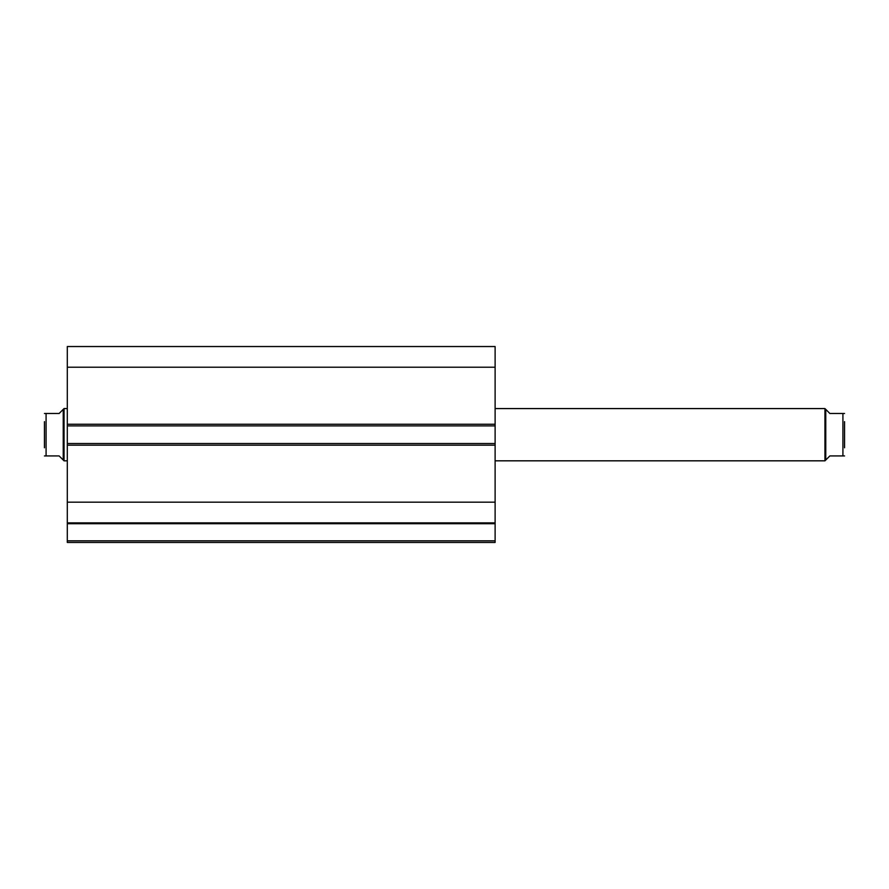 <?xml version="1.0" encoding="UTF-8"?>
<svg xmlns="http://www.w3.org/2000/svg" width="889" height="889" viewBox="0 0 889 889"><rect width="100%" height="100%" fill="white"/><g stroke="black" fill="none" stroke-linecap="round" stroke-linejoin="round"><path stroke-width="1.33" d="M67.308 425.887L67.308 346.532L495.117 346.532L495.117 425.887L67.308 425.887L67.308 443.522L495.117 443.522L495.117 425.887M495.117 443.522L495.117 542.468L67.308 542.468L67.308 540.834L495.117 540.834M495.117 523.71L67.308 523.71L67.308 540.834M67.308 523.71L67.308 443.522M67.308 367.224L495.117 367.224M495.117 502.185L67.308 502.185M67.308 522.876L495.117 522.876M825.77 460.013L824.959 460.824L824.959 408.573L829.859 413.474L844.55 413.474L842.916 413.474L842.916 455.935L844.55 455.935L829.859 455.935L825.77 460.013L825.77 409.396M495.117 408.573L824.959 408.573M495.117 460.824L824.959 460.824M63.23 460.013L63.23 409.396L64.041 408.573L64.041 460.824L59.141 455.935L44.45 455.935L46.084 455.935L46.084 413.474L44.45 413.474L59.141 413.474L63.23 409.396M67.308 408.573L64.041 408.573M67.308 460.824L64.041 460.824M44.45 447.767L44.45 421.642M844.55 447.767L844.55 421.642M67.308 424.253L495.117 424.253M495.117 445.156L67.308 445.156"/></g></svg>
